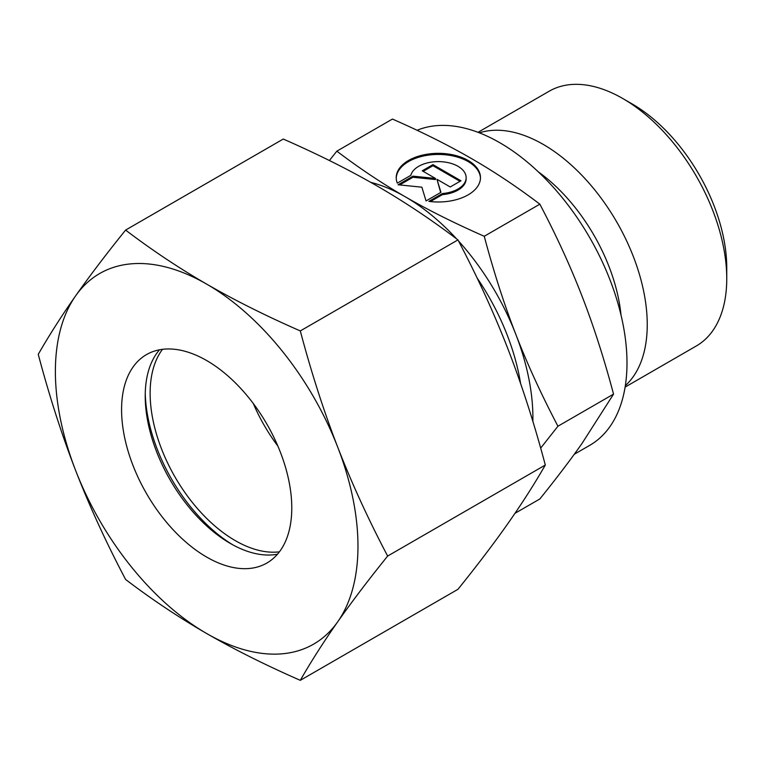 <?xml version="1.0" encoding="UTF-8"?>
<svg xmlns="http://www.w3.org/2000/svg" width="765" height="765" viewBox="0 0 765 765"><rect width="100%" height="100%" fill="white"/><g stroke="black" fill="none" stroke-linecap="round" stroke-linejoin="round"><path stroke-width="1.15" d="M726.75 278.661L726.75 267.75A133.722 77.208 60 0 0 632.196 103.964L622.739 98.503A147.1 84.925 60 0 1 726.75 278.661A147.1 84.925 60 0 1 696.284 346L625.11 387.1M479.378 132.842A147.1 84.925 60 0 1 588.935 183.007A147.1 84.925 60 0 1 647.247 324.57A147.1 84.925 60 0 1 625.34 385.656M417.068 130.28A179.861 103.839 60 0 1 552.971 186.87A179.861 103.839 60 0 1 626.994 363.012A179.861 103.839 60 0 1 589.739 445.345L574.266 454.276M540.673 448.108L557.943 426.22C541.266 394.453 527.219 363.815 515.801 334.305A180.53 104.231 60 0 1 532.909 417.881A180.53 104.231 60 0 1 532.87 421.41M557.943 426.22L613.549 394.118L581.993 443.49C570.575 459.755 556.528 478.249 539.851 498.971L514.979 513.325M480.458 178.216A42.123 24.317 0 0 0 447.821 155.066A42.123 24.317 0 0 0 396.232 178.216M397.303 183.131A42.123 24.317 180 0 1 396.222 177.662A42.123 24.317 180 0 1 447.821 153.966A42.123 24.317 180 0 1 480.468 177.662A42.123 24.317 180 0 1 428.878 201.367L442.419 193.545A27.798 16.055 0 0 0 465.847 180.014A27.798 16.055 0 0 0 466.143 177.662A27.798 16.055 0 0 0 440.391 161.654A27.798 16.055 0 0 0 410.843 175.319L397.303 183.131M442.419 193.545L442.419 194.635L430.437 201.549M466.143 177.662L466.143 178.761A27.798 16.055 180 0 1 465.847 181.104A27.798 16.055 180 0 1 442.419 194.635M432.952 164.618L460.951 180.779L450.231 186.976L436.978 179.316L440.946 192.331L426.057 200.927L421.859 187.186L398.058 184.767L412.947 176.16L435.486 178.455L422.232 170.805L432.952 164.618L432.952 165.709L423.179 171.35M435.486 178.455L435.486 179.546L412.947 177.26L399.665 184.929M412.947 176.16L412.947 177.26M440.669 192.493L436.978 179.316M460.004 181.324L432.952 165.709M458.522 240.975A180.53 104.231 60 0 1 515.801 334.305C504.326 304.824 493.808 272.149 484.245 236.27C454.439 223.17 428.113 210.002 405.249 196.777C382.337 183.581 359.531 168.377 336.839 151.164L329.38 160.516M336.839 151.164L392.445 119.063C422.251 132.163 448.586 145.331 471.441 158.556C494.362 171.752 517.159 186.956 539.851 204.169C556.528 235.936 570.575 266.574 581.993 296.084C593.468 325.565 603.987 358.24 613.549 394.118M484.245 236.27L539.851 204.169M370.709 182.328A180.53 104.231 60 0 1 405.249 196.777A180.53 104.231 60 0 1 456.619 238.9M478.01 132.316L549.184 91.217A147.1 84.925 60 0 1 622.739 98.503M232.742 544.804A127.306 73.497 60 0 1 145.245 393.258M279.416 551.833A120.354 69.491 60 0 1 193.507 503.886A120.354 69.491 60 0 1 150.131 393.2A120.354 69.491 60 0 1 162.496 349.328M277.867 446.072A120.354 69.491 60 0 1 253.311 403.547M277.504 554.195A120.354 69.491 60 0 1 230.313 543.437A120.354 69.491 60 0 1 145.216 396.041A120.354 69.491 60 0 1 159.493 349.796M121.578 409.686A120.354 69.491 60 0 1 146.498 354.597A120.354 69.491 60 0 1 239.244 386.832A120.354 69.491 60 0 1 291.781 507.96A120.354 69.491 60 0 1 266.851 563.05A120.354 69.491 60 0 1 174.114 530.805A120.354 69.491 60 0 1 121.578 409.686M300.301 330.929C265.685 315.763 234.482 300.157 206.674 284.121A213.961 123.528 60 0 1 337.7 447.114A213.961 123.528 60 0 1 357.972 546.172A213.961 123.528 60 0 1 337.7 621.821C351.613 602.045 368.261 580.119 387.645 556.059C368.261 519.234 351.613 482.925 337.7 447.114C323.825 411.293 311.355 372.565 300.301 330.929L457.958 239.904C477.35 276.729 493.999 313.048 507.903 348.85C521.787 384.671 534.257 423.399 545.311 465.034C534.257 484.283 521.787 503.791 507.903 523.547C493.999 543.332 477.35 565.249 457.958 589.308L300.301 680.334C311.355 661.084 323.825 641.577 337.7 621.821A213.961 123.528 60 0 1 206.674 633.525C234.482 649.562 265.685 665.158 300.301 680.334M38.25 354.338C49.304 395.974 61.774 434.702 75.649 470.523A213.961 123.528 60 0 1 55.386 371.474A213.961 123.528 60 0 1 75.649 295.826C61.774 315.582 49.304 335.089 38.25 354.338M125.603 230.074C106.211 254.133 89.562 276.05 75.649 295.826A213.961 123.528 60 0 1 206.674 284.121C178.905 268.066 151.872 250.05 125.603 230.074L283.26 139.048C317.867 154.214 349.079 169.82 376.887 185.857C404.656 201.903 431.69 219.928 457.958 239.904M387.645 556.059L545.311 465.034M125.603 579.468C151.872 599.454 178.905 617.47 206.674 633.525A213.961 123.528 60 0 1 75.649 470.523C89.562 506.334 106.211 542.643 125.603 579.468M477.073 277.934A166.493 96.122 60 0 1 520.582 383.475M538.359 171.895A133.865 77.294 60 0 1 621.008 315.046"/></g></svg>
